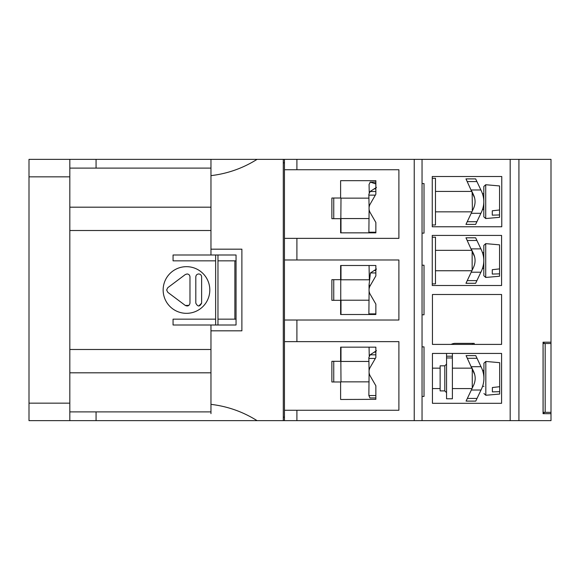 <?xml version="1.0" encoding="UTF-8"?>
<svg xmlns="http://www.w3.org/2000/svg" width="580" height="580" viewBox="0 0 580 580"><rect width="100%" height="100%" fill="white"/><g stroke="black" fill="none" stroke-linecap="round" stroke-linejoin="round"><path stroke-width="0.87" d="M187.057 273.963L185.31 274.543L187.057 273.963C188.833 274.137 189.805 275.108 189.972 276.877L189.972 303.123C189.377 305.783 187.819 306.566 185.31 305.457L188.92 305.363M209.808 290A23.331 23.331 0 0 0 186.477 266.669A23.331 23.331 0 0 0 163.147 290A23.331 23.331 0 0 0 186.477 313.33A23.331 23.331 0 0 0 209.808 290M201.637 303.123C199.672 306.885 197.729 306.885 195.808 303.123L195.808 276.877C195.975 275.108 196.946 274.137 198.722 273.963C200.492 274.137 201.463 275.108 201.637 276.877L201.637 303.123L198.766 306.037M185.31 274.543L167.809 287.665L166.641 290L167.809 292.334L166.641 290M284.461 417.143L283.294 417.143L283.294 420.645L551 420.645L551 343.512L543.061 343.512M284.461 162.857L283.294 162.857M283.294 159.355L283.294 420.645L257.07 420.645C242.926 411.757 227.563 406.326 210.968 404.361L210.968 330.825L241.882 330.825L241.882 249.175L210.968 249.175L210.968 175.638C227.563 173.674 242.926 168.243 257.07 159.355L296.902 159.355L296.902 169.73L398.895 169.73L398.895 238.365L296.902 238.365L296.902 259.978L398.895 259.978L398.895 320.022L296.902 320.022L296.902 341.635L398.895 341.635L398.895 410.27L296.902 410.27L296.902 420.645M257.07 159.355L29 159.355L29 420.645L257.07 420.645M210.968 413.649L210.968 404.361M241.882 249.175L241.882 330.825L210.968 330.825L210.968 324.996L173.057 324.996L173.057 319.16L215.637 319.16L215.637 324.996L217.971 324.996L217.971 255.004L215.637 255.004L215.637 319.16M210.968 411.894L96.07 411.894L96.07 420.645M96.07 411.894L69.825 411.894L96.07 411.894M69.825 159.355L69.825 420.645M29 403.151L69.825 403.151M210.968 175.638L210.968 159.355M210.968 249.175L210.968 255.004L173.057 255.004L173.057 260.84L215.637 260.84M69.825 176.849L29 176.849M96.07 159.355L96.07 168.106L69.825 168.106M210.968 168.106L96.07 168.106M210.968 255.004L236.053 255.004L236.053 324.996L210.968 324.996M69.825 230.506L210.968 230.506M210.968 349.493L69.825 349.493M210.968 372.817L69.825 372.817M69.825 207.183L210.968 207.183M236.053 319.16L217.971 319.16M217.971 260.84L234.878 260.84L234.878 319.16M215.637 255.004L173.057 255.004M236.053 260.84L234.878 260.84M167.809 292.334L185.31 305.457M472.265 386.309L473.091 386.309L472.265 388.056L472.265 368.662L473.091 370.417L472.265 370.417M483.93 393.523L485.83 395.27L499.677 394.059L499.677 391.652L492.384 391.884L492.384 387.52L499.677 386.708L499.677 362.667L485.83 361.456L483.93 363.196L483.93 378.363M483.93 366.197L483.93 370.417L482.603 370.417M499.677 386.708L499.677 391.652M444.802 365.82L440.133 365.82L440.133 390.898L444.802 390.898L444.802 365.82L446.549 364.073M452.385 353.438L452.385 356.2L446.549 356.2L446.549 353.438M446.549 356.2L446.549 398.772L452.385 398.772L452.385 356.2M446.549 392.653L444.802 390.898M451.146 344.404A8.751 8.751 0 0 1 455.3 343.36L472.461 343.36L472.461 344.404M446.549 357.947L452.385 357.947M474.208 343.36L474.208 344.404L474.208 343.36L472.461 343.36M340.75 347.159L340.989 381.858M340.989 361.449L340.989 347.159L369.061 347.159L369.25 356.004M333.746 361.325L333.746 381.981M476.912 280.611L475.643 283.294L465.965 283.294L471.214 272.208L480.892 272.208L476.912 280.611L467.233 280.611M480.892 272.208L481.451 271.034C484.59 264.067 484.59 257.07 481.451 250.06L476.912 240.475L467.233 240.475L465.965 237.8L474.614 256.824M471.214 272.208L473.548 267.286C470.989 272.687 470.989 272.687 473.548 267.286C475.564 262.784 475.564 258.288 473.548 253.801L471.554 249.603L471.902 250.343L435.478 250.343M472.149 268.496L472.975 268.496L472.149 270.244L472.149 250.85L472.975 252.597L472.149 252.597M435.478 270.751L471.902 270.751L471.554 271.491M465.965 237.807L475.643 237.807L465.965 237.8M476.912 240.475L475.643 237.807M369.322 279.792L369.061 265.502L340.989 265.502L340.989 279.792M340.989 300.208L340.989 314.498L340.989 300.208L340.989 314.498L368.88 314.498L369.098 290.957M340.75 265.502L340.75 314.498M333.746 279.669L333.746 300.331M476.912 221.705L475.643 224.387L465.965 224.387L471.214 213.302L480.892 213.302L476.912 221.705L467.233 221.705M480.892 213.302L481.451 212.128C484.59 205.161 484.59 198.164 481.451 191.154L476.912 181.569L467.233 181.569L465.965 178.894L474.614 197.918M471.214 213.302L473.548 208.38C470.989 213.774 470.989 213.774 473.548 208.38C475.564 203.87 475.564 199.375 473.548 194.894L471.554 190.697L471.902 191.429L435.478 191.429M472.388 210.823L472.149 191.944L472.975 193.691L472.149 193.691M435.478 211.845L471.902 211.845L471.554 212.585M465.965 178.901L475.643 178.901L465.965 178.894M476.912 181.569L475.643 178.901M482.488 268.496L483.814 268.496L483.814 252.597L482.488 252.597M485.714 277.45L499.561 276.239L499.561 273.84L492.268 274.072L492.268 269.7L499.561 268.888L499.561 244.847L485.714 243.636L483.814 245.383L483.814 275.71L485.714 277.45L485.714 243.636M499.561 268.888L499.561 273.84M432.26 178.306L435.478 178.306L435.478 224.968L432.26 224.968M432.26 237.22L435.478 237.22L435.478 283.874L432.26 283.874M518.919 420.645L518.919 159.355L551 159.355L551 343.512L550.986 342.2L543.061 342.2L543.061 413.685L550.986 413.685L550.986 412.337L543.097 412.337M545.171 412.337L545.171 343.512M376.478 269.055L370.402 272.962L369.025 285.287L369.083 289.21M375.862 272.955L370.402 272.962M369.025 285.287L370.417 285.309M375.833 275.935L370.2 285.686A8.627 8.627 0 0 0 370.2 294.314L375.862 304.108L375.862 314.498L340.619 314.498L340.619 300.331L331.869 300.331L331.869 279.669L340.619 279.669L340.619 265.502L375.862 265.502L375.862 275.892M376.478 187.405L370.098 191.509L368.851 194.278L369.083 207.553M369.098 209.3L368.88 232.841L340.989 232.841L340.989 218.551M369.25 192.698L369.054 184.462L370.301 182.091L375.862 183.976M375.862 180.663L375.862 194.235L370.2 204.037A8.627 8.627 0 0 0 370.2 212.657L375.862 222.459L375.862 232.841L340.619 232.841L340.619 218.674L331.869 218.674L331.869 198.019L340.619 198.019L340.619 180.663L375.862 180.663L375.862 182.062L370.091 182.062L375.862 182.091M544.004 342.2L544.004 343.512M544.004 412.337L544.004 413.685M518.919 159.355L510.175 159.355L510.175 420.645M501.765 176.508L501.765 226.765L432.26 226.765L432.26 176.508L501.765 176.508M432.26 285.498L432.26 235.415L501.584 235.415L501.584 285.498L432.26 285.498M432.441 344.404L432.441 294.502L501.584 294.502L501.584 344.404L432.441 344.404M432.441 403.31L432.441 353.438L501.584 353.438L501.584 403.31L432.441 403.31M510.175 159.355L422.044 159.355L422.044 420.645M422.044 159.355L414.236 159.355L414.236 420.645M414.236 159.355L296.902 159.355M296.902 410.27L284.461 410.27L284.461 420.645M284.461 410.27L284.461 159.355M543.097 348.029L543.097 413.649L543.967 413.649L543.967 412.337M422.044 183.555L424.016 183.555L424.016 233.131L422.044 233.131M422.044 265.212L424.016 265.212L424.016 314.788L422.044 314.788M422.044 346.869L424.016 346.869L424.016 396.445L422.044 396.445M296.902 341.635L284.461 341.635M296.902 320.022L284.461 320.022M296.902 259.978L284.461 259.978M296.902 238.365L284.461 238.365M296.902 169.73L284.461 169.73M375.862 347.159L340.619 347.159L340.619 361.325L331.869 361.325L331.869 381.981L340.619 381.981L340.619 399.475L375.862 399.337L375.862 385.765L370.2 375.963A8.627 8.627 0 0 1 370.2 367.343L375.862 357.541L375.862 347.159M543.097 413.649L543.967 413.649M375.862 399.337L375.862 397.938L369.938 397.938L368.865 395.538L369.098 372.614M376.478 350.712L370.098 354.815L368.851 357.584L369.083 370.859M340.989 198.143L340.75 232.841M333.746 198.019L333.746 218.674M482.488 209.583L483.814 209.583L483.814 193.691L482.488 193.691M472.975 209.583L472.149 209.583M483.814 209.583L483.814 216.804L485.714 218.544L499.561 217.333L499.561 214.933L492.268 215.165L492.268 210.794L499.561 209.982L499.561 185.941L485.714 184.73L483.814 186.477L483.814 193.691M483.814 216.804L483.814 186.477M499.561 209.982L499.561 214.933M477.028 398.431L475.76 401.106L466.081 401.106L471.33 390.028L481.009 390.028L477.028 398.431L467.349 398.431M481.567 388.846L481.009 390.028L481.567 388.846C484.706 381.879 484.706 374.89 481.567 367.872L477.028 358.295L467.349 358.295L466.081 355.613L474.73 374.637M471.33 390.028L473.664 385.105C471.105 390.5 471.105 390.5 473.664 385.105C475.68 380.596 475.68 376.101 473.664 371.62L471.671 367.415L472.018 368.155L452.385 368.155M452.385 388.571L472.018 388.571L471.671 389.303M475.767 355.62L466.081 355.613L475.767 355.62L477.028 358.295M485.83 395.27L485.83 361.456M480.892 248.878L471.214 248.878M480.892 189.972L471.214 189.972M374.122 270.519L375.862 270.519M375.862 313.882L368.865 313.882M368.822 195.134L375.34 195.134M375.862 232.225L368.865 232.225M374.122 188.87L375.862 188.87M370.098 191.509L375.862 191.509M375.862 183.396L374.238 183.396M368.822 358.44L375.34 358.44M375.862 395.538L368.865 395.538M374.122 352.176L375.862 352.176M370.098 354.815L375.862 354.815M485.714 218.544L485.714 184.73M481.009 366.698L471.33 366.698M440.133 368.155L432.441 368.155M440.133 388.571L432.441 388.571M483.93 386.309L482.603 386.309M369.641 279.792L340.75 279.792M369.105 300.208L340.75 300.208M368.909 361.449L340.75 361.449M369.105 381.858L340.75 381.858M368.909 198.143L340.75 198.143M369.105 218.551L340.75 218.551"/></g></svg>
